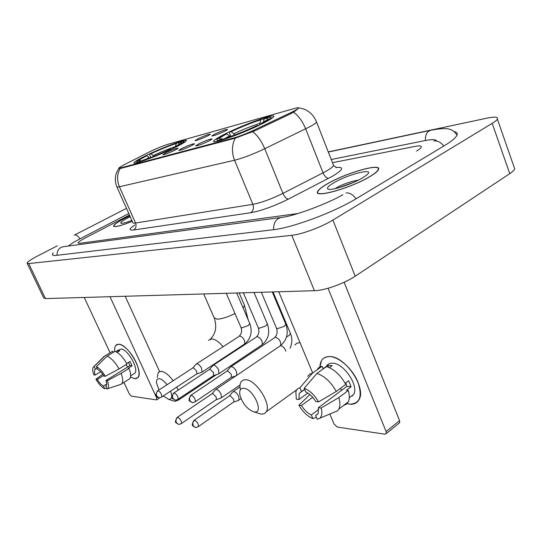 <?xml version="1.0" encoding="UTF-8"?>
<svg xmlns="http://www.w3.org/2000/svg" width="542" height="542" viewBox="0 0 542 542"><rect width="100%" height="100%" fill="white"/><g stroke="black" fill="none" stroke-linecap="round" stroke-linejoin="round"><path stroke-width="0.81" d="M225.689 133.657C218.785 137.106 214.842 139.511 213.839 140.893C210.147 145.1 243.202 133.447 262.613 123.535C268.967 120.317 272.626 118.068 273.581 116.787C277.064 112.546 244.747 124.05 225.689 133.657M146.354 155.418C138.969 159.016 134.87 161.414 134.057 162.627C131.781 165.534 157.675 156.049 174.646 147.661C181.617 144.226 185.486 141.943 186.245 140.818C188.365 137.912 163.074 147.228 146.354 155.418M174.836 150.249C168.44 153.21 164.422 154.7 162.796 154.714L166.306 152.546C173.609 149.206 177.566 147.803 178.176 148.325L174.836 150.249M191.251 145.818C184.632 148.887 180.466 150.425 178.765 150.425L182.254 148.244C189.842 144.775 193.941 143.325 194.551 143.908L191.251 145.818M208.589 141.137C201.726 144.328 197.403 145.913 195.615 145.893L199.083 143.705C204.673 140.9 213.534 137.79 211.841 139.24L208.589 141.137M207.301 136.089C200.818 139.091 196.739 140.595 195.073 140.615L198.345 138.583C205.73 135.215 209.74 133.786 210.391 134.308L207.301 136.089M224.53 131.293C217.823 134.402 213.589 135.954 211.834 135.961L215.086 133.921C222.755 130.419 226.915 128.955 227.579 129.524L224.53 131.293M148.874 152.194L150.635 151.32C157.492 148.088 163.332 145.73 168.162 144.24L294.611 108.454C297.558 107.634 298.818 107.56 298.398 108.244C297.707 109.084 295.18 110.548 290.824 112.641L254.083 130.087C246.251 133.718 239.496 136.347 233.832 137.959L120.629 167.885L118.854 167.945L123.461 165.1L148.874 152.194M129.809 215.811L124.26 218.541C117.567 222.057 114.003 224.537 113.563 225.973C114.247 227.538 120.487 226 132.295 221.366M327.09 183.948C321.596 187.132 318.445 189.666 317.626 191.57C313.5 198.596 350.952 188.149 369.807 176.658C374.746 173.725 377.618 171.38 378.445 169.632C382.34 162.404 345.593 172.912 327.09 183.948M298.452 107.838L298.601 108.224L295.126 111.09L291.359 113.441L254.625 130.907L235.228 138.183L120.717 168.399L118.942 168.454M416.561 151.069C419.19 149.504 420.748 148.244 421.229 147.295C421.778 145.812 419.698 145.52 415.003 146.408L332.49 162.688L415.003 146.408C419.698 145.52 421.778 145.812 421.229 147.295C420.748 148.244 419.19 149.504 416.561 151.069M129.463 215.032L85.223 237.999C80.67 240.391 78.265 242.064 77.994 243.012L79.559 243.351L298.005 213.514L79.559 243.351L77.994 243.012C78.265 242.064 80.67 240.391 85.223 237.999L129.463 215.032M129.823 215.838L124.369 218.521C117.75 222.003 114.22 224.456 113.786 225.878C114.457 227.423 120.622 225.906 132.282 221.339M130.222 216.732L127.817 217.938C122.302 220.865 120.019 222.647 120.968 223.27C122.397 223.568 126.029 222.606 131.848 220.37M134.701 378.75L130.48 376.988L134.701 378.75C139.572 378.607 140.324 373.804 136.957 364.332C134.186 357.774 130.466 352.341 125.805 348.039C123.088 345.661 120.717 344.394 118.691 344.245C127.756 343.838 143.962 371.968 137.925 377.605L134.701 378.75M114.755 351.514C114.247 346.684 115.561 344.258 118.691 344.245L115.866 345.315C114.782 346.582 114.409 348.648 114.755 351.514M84.24 297.456L110.094 352.795M123.928 382.401L129.301 393.905L131.394 396.141L156.401 399.894L156.855 399.739L156.638 397.909L157.661 397.239M110.012 296.704L156.638 397.909M159.551 371.453L125.195 296.257M106.666 384.021L103.414 386.053C101.313 384.867 99.267 382.652 97.269 379.393L103.529 375.531M100.616 371.744L95.216 375.057C94.315 372.381 94.247 370.525 95.006 369.495L97.065 368.154M127.77 366.934L125.859 364.712M117.634 350.532L120.907 349.028C127.512 348.811 139.192 369.143 134.816 373.221L133.603 373.98M115.731 351.643L117.499 350.566L119.782 350.728L117.092 352.361M128.508 362.395L129.897 365.613L105.954 380.504L107.363 380.687L121.103 373.343L129.071 368.37L128.115 368.275L132.058 365.816L130.033 361.446L126.753 363.479M113.292 352.402L112.729 351.202L104.775 356.019L94.152 366.46L95.426 369.156M111.476 351.961L112.729 351.202M115.006 351.365C119.152 353.025 123.156 357.232 127.031 363.987L119.05 368.939L105.284 376.27L103.881 376.101C101.842 372.781 99.762 370.545 97.655 369.4L96.374 366.69L107.025 356.202L115.006 351.365M129.071 368.37C130.893 373.343 131.103 376.805 129.701 378.756L128.339 379.617M103.515 356.792L104.775 356.019M107.025 356.202C111.144 357.903 115.148 362.151 119.05 368.939M121.103 373.343C122.959 378.33 123.197 381.785 121.828 383.722L120.595 384.434M95.216 375.057L93.868 374.895C92.621 371.527 92.357 369.048 93.068 367.456L94.152 366.46M96.374 366.69C99.396 368.14 102.363 371.331 105.284 376.27M107.363 380.687C108.847 384.867 108.888 387.564 107.499 388.777L106.93 389.048L105.941 386.195M105.954 380.504C106.828 383.14 106.896 384.956 106.164 385.972L105.67 386.365M103.414 386.053L104.681 388.722L106.496 388.119M104.681 388.722C101.672 387.198 98.752 384.034 95.92 379.224L97.269 379.393M102.695 374.285L95.92 379.224M117.499 350.566L118.061 351.778M129.897 365.613L132.058 365.816M369.576 176.699C374.461 173.792 377.313 171.468 378.126 169.741C381.981 162.586 345.613 172.986 327.293 183.914C321.867 187.058 318.743 189.571 317.937 191.455C313.852 198.406 350.918 188.067 369.576 176.699M333.77 182.81C328.459 185.94 326.508 188.013 327.917 189.029C330.579 191.123 351.853 184.334 362.476 177.912L366.656 175.073C376.487 167.214 348.391 174.029 333.77 182.81M358.574 180.032C351.704 181.272 345.003 183.453 338.472 186.577L335.058 188.67M337.761 188.02L353.838 182.268M163.311 395.924L168.758 399.393C171.861 399.427 172.478 396.676 170.595 391.134M167.017 384.732C164.226 381.107 161.645 379.088 159.28 378.682C157.207 378.567 156.279 379.969 156.509 382.903L158.975 389.976M157.282 377.462L158.21 372.442L161.306 371.256C164.971 371.866 168.921 375.023 173.149 380.735M176.834 387.022L178.122 390.152M179.145 398.533L178.453 400.064L175.025 401.317L173.332 400.836M184.822 142.079L183.542 141.564L180.892 141.835L179.016 142.742L178.365 145.005M175.405 147.282L175.161 147.072C181.313 143.935 184.111 142.099 183.542 141.564M171.184 149.314L170.96 149.118C159.558 154.423 149.761 158.366 141.557 160.96L141.428 161.408M138.779 162.221L138.942 161.658C136.679 162.139 136.117 161.889 137.261 160.899L146.929 155.69C141.144 158.61 138.522 160.33 139.064 160.839L140.913 160.696L138.942 161.658M175.161 147.072L173.867 147.424L180.784 143.406C181.936 142.424 181.346 142.2 179.016 142.742M140.913 160.696L141.55 160.988L143.528 159.998C150.859 157.668 159.572 154.158 169.673 149.47L170.96 149.118M173.799 148.068L173.867 147.424M149.457 157.979L146.929 155.69M150.771 157.492L149.748 155.141L149.843 154.03C160.628 149.03 170.073 145.215 178.176 142.6L178.955 142.966M178.176 142.6L176.306 143.508C169.063 145.859 160.635 149.253 151.028 153.704L149.843 154.03M151.028 153.704L153.162 155.581C161.597 151.679 169.009 148.691 175.405 146.625L176.306 143.508M153.162 155.581L153.813 156.32M254.103 411.866C264.55 414.013 253.602 388.804 243.778 388.241C240.377 388.147 239.11 390.504 239.984 395.308C242.68 403.756 247.26 409.251 253.717 411.798L254.103 411.866M240.35 389.766C239.672 386.324 239.923 383.668 241.088 381.798L243.087 380.098L245.933 379.732C256.203 379.922 271.698 404.393 266.21 411.791C265.085 413.607 263.304 414.345 260.871 414.007L258.209 413.234M263.155 123.264L262.789 122.973C268.547 119.924 271.142 118.075 270.566 117.418L271.84 117.953M270.566 117.418C270.14 117.099 268.683 117.248 266.21 117.858L264.205 118.861L263.297 122.248M258.595 125.5L258.27 125.243C245.702 131.184 234.246 135.771 223.9 138.989L226.028 137.925C235.255 135.033 245.438 130.961 256.583 125.703L258.27 125.243M220.296 140.554L220.472 139.904C216.712 140.73 215.824 140.331 217.809 138.711L225.357 134.24L226.888 133.82C221.373 136.706 218.907 138.454 219.483 139.077L222.599 138.847L220.472 139.904M262.789 122.973L261.095 123.44L266.982 119.924C269.001 118.298 268.073 117.946 264.205 118.861M260.919 124.375L261.095 123.44M230.106 136.611L226.888 133.82M222.599 138.847L223.778 139.423M230.804 136.374L229.551 133.346L229.761 132.052C241.576 126.489 252.545 122.085 262.68 118.854L264.015 119.572M262.68 118.854L260.675 119.85C251.63 122.749 241.84 126.679 231.305 131.631L229.761 132.052M259.679 124.978L260.675 119.85M231.305 131.631L234.862 134.917M220.553 398.221L221.421 397.76L221.089 394.176C219.734 391.48 218.162 389.901 216.366 389.434L215.242 389.874M215.94 399.833L216.387 399.529L216.136 396.94L212.728 393.499L211.915 393.817L177.356 417.306M238.053 400.538L239.008 400.023L238.69 396.398C237.301 393.634 235.668 392.008 233.778 391.52L232.552 392.015M233.378 402.205L233.873 401.866L233.629 399.244L230.093 395.701L229.205 396.053L194.172 420.233M201.123 372.564L201.956 372.137L201.631 368.418C200.276 365.735 198.731 364.19 197.003 363.79L195.987 364.204M196.495 374.088L196.922 373.804L196.671 371.114L193.331 367.761L192.606 368.052L157.776 390.755M217.972 374.176L218.893 373.702L218.582 369.929C217.193 367.171 215.594 365.586 213.772 365.173L212.66 365.633M218.643 373.96L213.582 375.613L213.521 372.7L210.052 369.251L209.253 369.583L173.928 392.923M235.75 375.884L236.766 375.349L236.468 371.527C235.052 368.689 233.385 367.063 231.468 366.629L230.255 367.144M236.495 375.64L231.339 377.347L231.305 374.38L227.694 370.83L226.82 371.195L191.001 395.213M349.515 404.149L346.25 403.417L349.515 404.149C359.813 403.986 362.618 396.642 357.93 382.124C352.686 369.048 339.299 356.982 329.929 356.582C345.159 356.311 366.487 387.645 359.075 399.562C357.171 403.085 353.987 404.617 349.515 404.149M319.882 366.941C320.295 359.983 323.642 356.528 329.929 356.582C326.06 356.412 323.242 357.795 321.481 360.715L319.882 366.941M278.751 291.752L312.626 372.821M329.814 413.939L333.98 423.919L337.266 427.049L384.928 434.203L386.27 433.58L386.114 431.567L399.583 420.667L344.136 282.267M328.046 288.269L386.114 431.567M399.583 420.667L399.718 422.672L398.953 423.295M318.696 409.434L311.332 414.955C307.578 413.194 304.299 410.05 301.501 405.518L312.693 397.279M307.802 393.072L298.96 399.529L299.218 393.404L304.611 389.258M342.077 389.976L340.044 388.655M326.42 366.229C327.714 364.055 329.787 363.045 332.652 363.187C343.77 363.133 359.089 385.816 353.669 394.4L349.468 397.584M317.151 369.576L318.513 367.876L320.322 366.738L322.056 366.257L323.066 368.696L327.761 365.315L332.165 365.626L329.387 367.632M345.742 382.855L346.914 386.365L318.391 407.679L321.149 408.031L338.825 397.571L348.282 390.457L346.426 390.267L351.101 386.764L348.621 380.708L345.186 383.262M352.476 396.026L351.65 395.931M326.447 366.575C334.014 369.021 340.464 374.949 345.789 384.373L336.291 391.446L318.567 401.886L315.817 401.554C312.924 396.9 309.577 393.729 305.776 392.029L304.191 388.268L316.921 373.431L326.447 366.575M348.282 390.457C349.651 395.199 349.631 399.02 348.228 401.913L346.277 404.298L343.479 405.524M322.056 366.257L312.551 373.072L299.855 387.821L301.44 391.561M307.707 376.351L309.706 374.143L312.551 373.072M316.921 373.431C324.462 375.952 330.918 381.961 336.291 391.446M338.825 397.571C340.22 402.333 340.227 406.161 338.858 409.041L337.632 410.789L317.266 419.271L315.701 415.565L318.012 413.824M333.845 412.313L333.303 412.726M298.96 399.529L296.352 399.217L295.851 391.907C296.447 389.63 297.782 388.262 299.855 387.821M304.191 388.268C309.706 390.43 314.495 394.969 318.567 401.886M321.149 408.031C322.334 412.496 322.016 415.755 320.193 417.814M318.391 407.679L318.161 413.546L315.701 415.565M311.332 414.955L312.89 418.641L316.399 417.218M312.89 418.641C307.456 416.344 302.788 411.859 298.886 405.186L301.501 405.518M309.909 394.59L298.886 405.186M327.761 365.315L328.574 367.28M346.914 386.365L351.101 386.764M436.601 141.008C435.924 139.335 432.008 139.206 424.86 140.622L331.25 159.517M128.806 213.555L80.209 238.724C74.552 241.671 70.609 244.11 68.387 246.041M57.384 245.783L37.527 256.007C30.921 259.455 27.446 261.833 27.1 263.148L28.74 263.575L291.786 235.323C301.603 234.422 321.711 226.99 332.903 220.066L492.183 123.373C495.015 121.645 496.743 120.229 497.38 119.125C498.301 116.876 494.941 116.53 487.312 118.088L328.269 151.923M27.229 263.419L43.692 297.904L45.447 298.595L314.428 290.708C324.434 290.6 344.366 283.534 355.2 276.19L509.771 173.643C512.522 171.807 514.168 170.242 514.724 168.941L513.972 166.78M53.197 252.857L52.425 254.381C52.411 255.343 53.766 255.675 56.49 255.363L272.931 229.774C292.145 227.864 334.096 212.288 356.534 198.507L444.25 145.771C451.256 141.523 455.449 138.102 456.831 135.507C457.868 133.42 456.967 132.119 454.135 131.591M120.629 167.885L120.846 168.366M233.832 137.959L234.076 138.549M254.083 130.087L254.449 130.988M290.824 112.641L291.176 113.529M335.877 167.498C344.543 166.672 343.465 169.558 332.639 176.157L288.378 199.104C273.967 206.231 261.4 210.784 250.661 212.749L133.549 229.998C128.623 230.54 129.043 228.873 134.802 225.005M293.527 112.208C298.466 115.69 302.511 121.232 305.661 128.827L323.052 172.844L326.298 171.096C330.566 168.664 332.998 166.794 333.587 165.479L333.14 164.355M316.291 121.306L316.589 122.113C315.891 123.169 313.357 124.85 308.981 127.153L264.753 148.718C253.08 154.226 243.012 158.068 234.55 160.236L119.403 186.76C116.754 180.296 116.991 174.212 120.121 168.508M235.228 138.183C231.773 145.005 231.542 152.356 234.55 160.236L252.87 204.334C261.44 202.674 271.461 199.022 282.924 193.379L323.052 172.844C324.631 176.34 326.474 178.176 328.574 178.359M252.687 131.706C257.477 135.385 261.495 141.049 264.753 148.718L282.924 193.379C284.557 196.936 286.372 198.846 288.378 199.104M116.936 186.983L132.797 222.498C132.715 223.135 133.637 223.304 135.568 223.006L119.403 186.76C117.512 187.186 116.638 187.153 116.787 186.658C114.294 180.147 115.006 174.057 118.922 168.393M133.549 229.998C135.94 228.372 136.618 226.041 135.568 223.006L252.87 204.334C254.056 208.013 253.317 210.818 250.661 212.749M222.952 346.656C219.009 341.839 215.296 339.272 211.8 338.946L208.48 340.301M234.977 313.513C227.809 317.09 221.827 318.974 217.017 319.163L214.076 317.7L203.697 293.954M228.026 355.498L227.857 355.064M244.171 304.604L244.517 305.41L243.094 307.944M149.064 157.573L145.94 159.226M300.004 342.612L297.023 343.14L294.855 344.942M229.462 135.934L225.35 138.264M259.726 123.38C251.752 125.927 243.134 129.375 233.873 133.732M181.055 423.776L181.462 423.492C179.626 424.359 178.535 424.596 178.176 424.203L176.326 422.503C175.601 420.423 176.062 418.688 177.715 417.306L176.943 417.591C174.104 423.566 175.865 422.171 178.176 424.203L178.995 424.325M290.458 333.465L289.035 335.545L286.522 336.86M285.803 351.148C284.719 348.072 283.039 346.27 280.763 345.728L280.492 345.735M216.387 399.529L181.462 423.492C181.597 420.917 180.35 418.858 177.715 417.306M197.979 426.879L198.426 426.554C196.536 427.475 195.405 427.733 195.032 427.32L193.148 425.578C192.41 423.438 192.877 421.656 194.551 420.233L193.711 420.551C190.879 426.825 192.701 425.246 195.032 427.32L195.865 427.442M233.873 401.866L198.426 426.554C198.575 423.905 197.281 421.791 194.551 420.233M161.367 397.211L161.753 396.954C160.032 397.747 158.996 397.977 158.657 397.638L156.672 395.877C155.947 393.797 156.414 392.09 158.074 390.748L157.383 391.019C154.49 397.171 156.164 395.491 158.657 397.638L159.538 397.726M249.781 323.554L248.189 325.64L241.725 327.856L240.946 327.368L226.258 293.297M243.981 344.434L244.618 344.014C245.18 340.383 243.582 337.686 239.815 335.918L196.577 363.817M196.922 373.804L161.753 396.954C161.922 394.346 160.696 392.279 158.074 390.748M177.62 399.556L178.054 399.264C176.272 400.104 175.208 400.348 174.842 399.996L172.83 398.194C172.085 396.053 172.559 394.298 174.246 392.916L173.487 393.214C170.567 399.298 172.315 397.936 174.842 399.996L175.743 400.091M267.321 323.852L265.763 325.986L259.09 328.262L258.249 327.72L243.338 292.795M261.434 345.268L262.132 344.793C262.721 341.053 261.068 338.303 257.172 336.535L213.318 365.2M213.758 375.43L178.054 399.264C178.23 396.575 176.963 394.461 174.246 392.916M194.802 402.028L195.276 401.703C193.487 402.598 192.376 402.855 191.956 402.489L189.903 400.64C189.151 398.438 189.632 396.629 191.346 395.213L190.513 395.545C187.6 401.893 189.415 400.416 191.956 402.489L192.877 402.584M285.79 324.17L284.265 326.345L277.389 328.682L276.461 328.086L261.332 292.267M279.814 346.142L280.593 345.613C281.196 341.758 279.482 338.946 275.458 337.178L230.98 366.663M231.529 377.144L195.276 401.703C195.472 398.926 194.158 396.764 191.346 395.213M456.987 135.182C452.577 128.522 448.031 127.079 431.371 130.161C427.211 131.035 425.206 134.491 425.348 140.52M443.776 146.055C440.795 142.187 437.482 140.493 433.837 140.981M356.087 198.778C352.944 194.571 349.604 192.62 346.067 192.918M273.561 229.7C273.52 222.132 276.488 217.999 282.463 217.301C295.173 215.824 327.619 203.535 342.93 194.747M56.998 255.302C57.018 250.072 59.43 247.172 64.227 246.596L280.16 217.613M74.261 235.174L74.918 234.876C76.422 234.808 78.123 236.122 80.013 238.826M509.771 173.643L492.183 123.373M355.2 276.19L332.903 220.066M314.428 290.708L291.786 235.323M45.447 298.595L28.74 263.575M214.137 141.604L213.839 140.893M134.233 163.027L134.057 162.627M118.942 168.135L119.105 168.501M113.759 226.414L113.563 225.973M336.48 167.722L333.587 165.479L316.589 122.113C313.147 113.712 307.151 108.956 298.595 107.851M159.958 397.699L156.855 399.739M95.006 369.495L97.099 368.221M130.615 375.863L134.816 373.221M121.828 383.722L129.701 378.756M94.003 366.521L103.115 357.395M107.499 388.777L121.327 384.197M328.262 189.172L327.917 189.029M210.357 339.096C215.655 333.838 217.01 326.962 214.408 318.459M216.454 374.678L178.453 400.064M239.171 292.917L244.517 305.41L248.182 319.807M245.533 343.31L245.235 344.143M168.528 399.352L174.693 401.256M296.853 389.698L266.21 411.791M253.717 411.798L260.302 413.905M273.032 291.921L290.587 333.77C292.423 338.628 292.24 343.452 290.045 348.242M240.052 384.956L221.421 397.76M212.207 393.567L215.079 390.199M235.878 375.877L215.858 389.461M216.224 399.705L221.19 397.997M241.041 398.607L239.008 400.023M229.523 395.775L232.376 392.374M239.984 386.893L233.229 391.548M233.697 402.056L238.758 400.294M236.685 292.985L249.896 323.818C252.619 331.955 250.858 338.682 244.618 344.014L201.956 372.137M239.374 335.965C241.542 333.825 242.111 331.047 241.061 327.632M192.877 367.828L195.818 364.515M196.76 373.973L201.726 372.374M254.015 292.477L267.443 324.15C270.194 332.449 268.425 339.326 262.132 344.793L218.893 373.702M256.691 336.582C258.873 334.36 259.435 331.508 258.378 328.018M209.558 369.326L212.478 365.979M272.274 291.942L285.932 324.502C288.703 332.964 286.928 340.003 280.593 345.613L236.766 375.349M274.936 337.232C277.125 334.922 277.68 331.989 276.603 328.418M227.166 370.904L230.059 367.53M399.718 422.672L386.27 433.58M299.218 393.404L304.685 389.434M349.272 397.733L353.669 394.4M338.858 409.041L348.228 401.913M328.33 152.065L430.057 130.439M74.789 234.903L126.482 208.358M514.724 168.941L497.38 119.125M52.743 255.045L52.425 254.381"/></g></svg>
